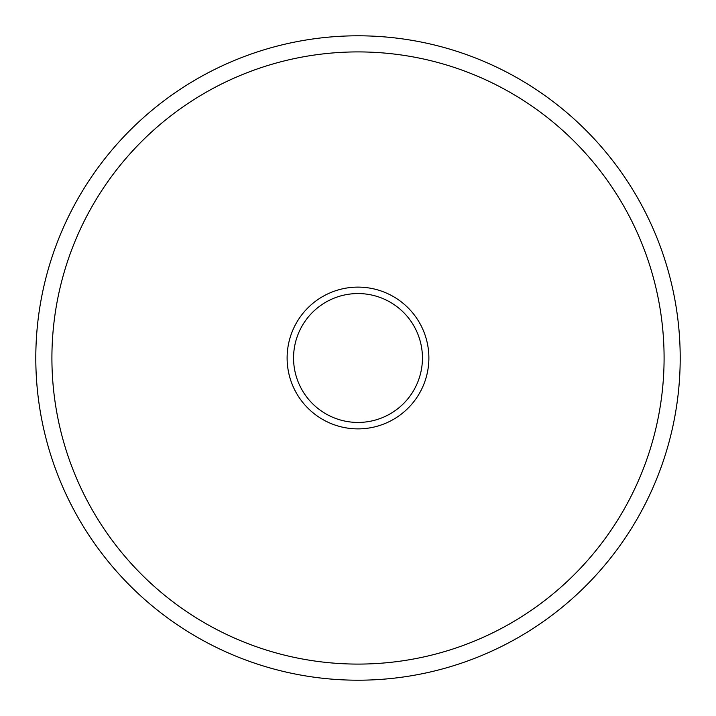 <?xml version="1.0" encoding="UTF-8"?>
<svg xmlns="http://www.w3.org/2000/svg" width="716" height="716" viewBox="0 0 716 716"><rect width="100%" height="100%" fill="white"/><g stroke="black" fill="none" stroke-linecap="round" stroke-linejoin="round"><path stroke-width="0.54" stroke-dasharray="3.58 2.69" d="M358 293.56A64.44 64.44 0 0 1 422.44 358A64.44 64.44 0 0 1 358 422.44A64.44 64.44 0 0 1 293.56 358A64.44 64.44 0 0 1 358 293.56A64.44 64.44 0 0 1 422.44 358A64.44 64.44 0 0 1 358 422.44A64.44 64.44 0 0 1 293.56 358A64.44 64.44 0 0 1 358 293.56A64.44 64.44 0 0 0 293.56 358A64.44 64.44 0 0 0 358 422.44M358 35.8A322.2 322.2 0 0 0 35.8 358A322.2 322.2 0 0 0 358 680.2A322.2 322.2 0 0 1 35.8 358A322.2 322.2 0 0 1 358 35.8M358 428.884A70.884 70.884 0 0 0 428.884 358A70.884 70.884 0 0 0 358 287.116A70.884 70.884 0 0 0 287.116 358A70.884 70.884 0 0 0 358 428.884M358 51.91A306.09 306.09 0 0 1 664.09 358A306.09 306.09 0 0 1 358 664.09A306.09 306.09 0 0 1 51.91 358A306.09 306.09 0 0 1 358 51.91"/><path stroke-width="1.07" d="M358 422.44A64.44 64.44 0 0 1 293.56 358A64.44 64.44 0 0 1 358 293.56A64.44 64.44 0 0 1 422.44 358A64.44 64.44 0 0 1 358 422.44A64.44 64.44 0 0 1 293.56 358A64.44 64.44 0 0 1 358 293.56A64.44 64.44 0 0 1 422.44 358A64.44 64.44 0 0 1 358 422.44A64.44 64.44 0 0 0 422.44 358A64.44 64.44 0 0 0 358 293.56M358 35.8A322.2 322.2 0 0 0 35.8 358A322.2 322.2 0 0 0 358 680.2A322.2 322.2 0 0 0 680.2 358A322.2 322.2 0 0 0 358 35.8A322.2 322.2 0 0 1 680.2 358A322.2 322.2 0 0 1 358 680.2A322.2 322.2 0 0 0 680.2 358A322.2 322.2 0 0 0 358 35.8M358 287.116A70.884 70.884 0 0 0 287.116 358A70.884 70.884 0 0 0 358 428.884A70.884 70.884 0 0 0 428.884 358A70.884 70.884 0 0 0 358 287.116M358 664.09A306.09 306.09 0 0 1 51.91 358A306.09 306.09 0 0 1 358 51.91A306.09 306.09 0 0 1 664.09 358A306.09 306.09 0 0 1 358 664.09"/></g></svg>
